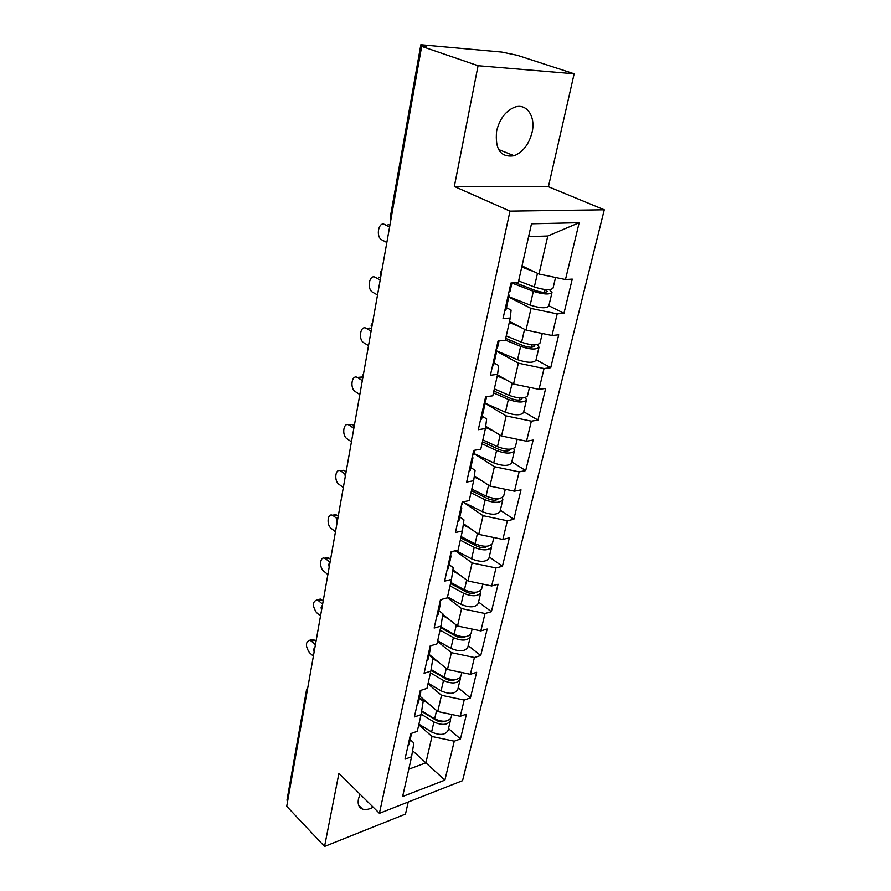 <?xml version="1.0" encoding="UTF-8"?>
<svg xmlns="http://www.w3.org/2000/svg" width="891" height="891" viewBox="0 0 891 891"><rect width="100%" height="100%" fill="white"/><g stroke="black" fill="none" stroke-linecap="round" stroke-linejoin="round"><path stroke-width="1.34" d="M532.061 132.403C528.953 144.32 522.972 152.105 514.129 155.747C500.664 157.752 494.839 149.488 496.632 130.966C499.539 119.238 505.331 111.397 513.996 107.455C526.325 102.32 536.003 116.253 532.061 132.403M373.206 807.213C369.063 809.396 365.51 810.03 362.548 809.095C358.873 807.647 357.514 804.261 358.46 798.937L360.042 794.215M574.149 73.786L478.077 65.722L454.332 186.464L548.41 186.72L574.149 73.786L517.359 55.32L501.8 52.079L420.853 44.739L426.11 46.8L421.666 46.388L286.724 806.277L324.547 846.45L405.483 814.096L408.234 802M548.41 186.72L604.276 209.786L462.563 780.661L379.41 813.327L509.997 211.122L604.276 209.786M522.015 265.897L538.988 274.038L547.798 236.004L579.172 222.694L531.493 223.797L518.272 282.547L510.944 283.015L503.025 318.622L510.298 317.987L511.1 310.068L506.444 307.662M579.172 222.694L565.473 279.54L572.267 279.106L563.958 313.276L548.867 305.747M508.794 297.137L531.036 308.431L557.209 313.866L563.958 313.276M557.209 313.866L551.997 335.495L558.724 334.804L550.727 367.693L536.048 359.73M496.621 351.165L518.362 363.183L544.045 368.529L550.727 367.693M544.045 368.529L539.022 389.345L545.682 388.42L537.986 420.095L523.708 411.731M484.537 402.999L506.166 415.908L531.359 421.165L537.986 420.095M531.359 421.165L526.525 441.223L533.13 440.065L525.701 470.604L511.813 461.872M473.923 453.586L494.405 466.706L519.141 471.885L525.701 470.604M519.141 471.885L514.486 491.208L521.023 489.861L513.851 519.308L500.33 510.242M463.253 502.156L483.078 515.689L507.369 520.778L513.851 519.308M507.369 520.778L502.869 539.434L509.34 537.886L502.424 566.308L489.248 556.942M455.334 550.772L472.141 562.956L495.997 567.957L502.424 566.308M495.997 567.957L491.665 585.966L498.069 584.24L491.387 611.694L478.545 602.038M447.371 597.694L461.583 608.586L485.027 613.509L491.387 611.694M485.027 613.509L480.839 630.895L487.177 629.024L480.728 655.542L468.198 645.63M437.514 641.487L451.381 652.669L474.424 657.513L480.728 655.542M474.424 657.513L470.381 674.32L476.652 672.293L470.415 697.931L458.186 687.796M427.992 683.831L441.513 695.281L464.178 700.059L470.415 697.931M464.178 700.059L460.268 716.297L466.483 714.125L460.447 738.94L448.507 728.582M418.77 724.795L431.979 736.489L454.265 741.189L460.447 738.94M454.265 741.189L444.887 780.126L402.632 796.509L411.586 756.749L413.858 742.949L410.183 739.63M510.298 317.987L505.275 340.284L498.036 341.03L490.418 375.256L497.612 374.354L492.79 395.793L485.628 396.796L478.3 429.707L485.417 428.56L480.784 449.198L473.689 450.423L466.639 482.098L473.678 480.728L469.212 500.597L462.206 502.056L455.412 532.551L462.373 530.969L458.074 550.126L451.136 551.774L444.598 581.166L451.481 579.395L447.327 597.861L440.477 599.699L434.162 628.055L440.978 626.106L436.969 643.915L430.186 645.93L424.105 673.284L430.832 671.179L426.967 688.375L420.262 690.547L414.382 716.954L421.042 714.693L417.3 731.311L410.673 733.627L404.993 759.154L411.586 756.749M509.529 321.428L526.024 330.082L531.036 308.431M526.024 330.082L551.997 335.495M497.501 374.888L513.539 384.032L518.362 363.183M497.612 374.354L498.637 365.533L494.115 362.993M513.539 384.032L539.022 389.345M485.706 426.288L501.522 435.989L506.166 415.908M485.417 428.56L486.642 418.926L482.243 416.242M501.522 435.989L526.525 441.223M474.346 475.839L489.927 486.074L494.405 466.706M473.678 480.728L475.092 470.337L470.816 467.541M489.927 486.074L514.486 491.208M463.42 523.652L478.745 534.377L483.078 515.689M462.373 530.969L463.966 519.887L459.801 516.98M478.745 534.377L502.869 539.434M452.906 569.828L467.964 580.988L472.141 562.956M451.481 579.395L453.229 567.678L449.164 564.671M467.964 580.988L491.665 585.966M442.771 614.445L457.551 626.005L461.583 608.586M440.978 626.106L442.872 613.788L438.918 610.703M457.551 626.005L480.839 630.895M429.161 654.44L447.482 669.497L451.381 652.669M430.832 671.179L432.87 658.326L429.005 655.141M447.482 669.497L470.381 674.32M419.873 696.149L437.748 711.553L441.513 695.281M421.042 714.693L423.203 701.351L419.438 698.098L428.426 703.522M437.748 711.553L460.268 716.297M287.503 801.844L286.98 800.073L306.56 689.634L307.139 691.282M412.578 750.723L425.887 762.841L431.979 736.489M408.78 769.2L425.887 762.841L444.887 780.126M478.077 65.722L421.666 46.388M454.332 186.464L509.997 211.122M379.41 813.327L338.914 773.366L324.547 846.45M547.798 236.004L528.608 236.616M538.988 274.038L565.473 279.54M310.825 639.938L312.997 639.348L314.579 640.25L311.371 641.13L309.801 640.217C305.468 641.91 305.323 646.031 309.355 652.557L313.376 656.199M410.105 736.189L411.519 733.338M407.833 746.38L409.169 744.163L411.43 733.995M314.579 640.25L315.982 641.509M311.371 641.13L315.403 644.739M434.485 719.215L432.547 717.545M451.848 714.526L451.158 717.422C448.24 721.977 442.738 722.445 434.652 718.825L421.655 710.907M450.423 718.87L450.412 720.552C447.505 725.118 442.003 725.586 433.928 721.966L421.131 714.148M450.412 720.552L448.05 730.52C445.132 735.131 439.653 735.621 431.612 731.979L418.915 724.16M421.577 711.363L436.39 720.385C439.43 722 442.248 722.289 444.843 721.242M317.931 599.665L320.326 599.064L321.718 599.866L318.477 600.679L317.085 599.877C312.451 601.525 312.229 605.724 316.405 612.473L320.504 616.026M419.483 694.022L420.819 690.358M417.144 704.558L418.469 702.42L420.819 691.906M321.718 599.866L323.155 601.091M318.477 600.679L322.609 604.198M325.271 558.1L327.899 557.51L329.091 558.189L325.816 558.924L324.625 558.245C319.925 556.274 319.101 567.701 323.678 571.109L327.866 574.572M429.195 650.385L430.52 648.358L430.409 646.532M426.767 661.289L428.092 659.251L430.52 648.358M329.091 558.189L330.561 559.381M429.963 646.966L431.01 645.685M325.816 558.924L329.804 562.165M332.855 515.165L335.729 514.597L336.709 515.165L333.39 515.822L332.41 515.254C327.476 512.96 326.373 525.011 331.185 528.396L335.473 531.76M439.252 605.201L440.566 603.285L440.377 601.38M436.735 616.505L438.049 614.556L440.566 603.285M336.709 515.165L338.212 516.312M440.043 601.659L441.424 599.454M333.39 515.822L337.032 518.629M340.707 470.816L340.473 470.849C335.294 468.198 333.869 480.917 338.936 484.281L343.325 487.533M449.665 558.401L450.969 556.585L450.668 554.592M447.059 570.106L448.373 568.269L450.969 556.585M344.572 470.704L345.775 471.584M450.478 554.725L452.093 551.551M341.22 471.294L344.806 473.901M352.212 424.472L348.815 424.962C343.403 421.922 341.609 435.365 346.944 438.695L351.444 441.825M460.458 509.875L461.761 508.182L461.304 506.088L463.164 501.856M457.762 522.015L459.054 520.299L461.761 508.182M352.702 424.762L353.46 425.274M349.317 425.252L353.415 428.059M440.7 675.913L437.726 673.44M461.816 672.516L460.97 676.069C458.074 680.446 452.494 680.835 444.241 677.249L431.088 669.542M438.183 661.857L432.803 658.739M460.168 677.561L460.202 679.298C457.306 683.687 451.737 684.088 443.495 680.501L430.464 672.839M460.202 679.298L457.762 689.612C454.856 694.044 449.298 694.457 441.101 690.859L428.137 683.163M430.988 670.21L445.979 678.998C449.409 680.724 452.416 680.947 455.011 679.677M446.603 630.984L442.393 627.643M472.13 629.068L471.116 633.323C468.232 637.499 462.585 637.822 454.165 634.281L440.822 626.763M448.329 618.8L442.593 615.603M470.214 634.849L470.325 636.664C467.441 640.852 461.794 641.175 453.396 637.633L440.076 630.115M470.325 636.664L467.797 647.323C464.902 651.566 459.277 651.9 450.924 648.347L437.67 640.785M440.633 627.62L455.891 636.219C459.745 638.023 462.93 638.19 465.436 636.697M452.038 584.34L450.612 583.271M482.799 584.106L481.608 589.107C478.745 593.072 473.01 593.306 464.434 589.809L450.79 582.458M458.887 574.261L452.739 570.986M480.594 590.666L480.795 592.571C477.921 596.547 472.197 596.781 463.632 593.283L450.022 585.922M480.795 592.571L478.177 603.586C475.304 607.617 469.602 607.885 461.07 604.376L447.527 596.97M450.556 583.538L466.138 591.958C470.459 593.852 473.789 593.952 476.15 592.237M493.848 537.54L492.467 543.343C489.627 547.074 483.824 547.219 475.059 543.777L461.115 536.594M469.891 528.174L463.264 524.799M491.309 544.936L491.62 546.929C488.769 550.671 482.978 550.827 474.224 547.375L460.302 540.18M491.62 546.929L488.914 558.334C486.063 562.143 480.282 562.321 471.573 558.857L455.869 550.649M460.814 537.93L476.752 546.15C481.585 548.121 485.038 548.154 487.143 546.239M505.297 489.293L503.716 495.953C500.898 499.439 495.006 499.483 486.063 496.098L471.796 489.114M481.407 480.472L474.19 476.986M502.357 497.568L502.836 499.662C500.018 503.159 494.137 503.215 485.205 499.829L470.96 492.823M502.836 499.662L500.04 511.479C497.2 515.043 491.342 515.121 482.454 511.724L463.12 502.09M471.439 490.696L487.745 498.704C493.157 500.753 496.71 500.72 498.425 498.592M357.336 377.45L360.877 377.105L357.447 377.506C351.8 374.042 349.606 388.264 355.231 391.55L359.841 394.546M471.662 459.544L472.943 457.985L472.453 456.014M468.855 472.141L470.147 470.548L472.943 457.985M361.111 377.249L362.002 377.817M472.542 455.591L473.823 454.042L474.669 450.256M357.681 377.65L362.314 380.602M517.17 439.263L515.377 446.848C512.581 450.055 506.611 450 497.468 446.681L482.866 439.898M493.48 431.055L485.562 427.435M513.739 448.474L514.463 450.69C511.668 453.909 505.709 453.864 496.577 450.545L482.009 443.751M514.463 450.69L511.557 462.941C508.75 466.238 502.814 466.216 493.737 462.875L473.945 453.519M482.443 441.769L499.138 449.532C504.662 451.548 508.271 451.57 509.964 449.61L509.986 449.231M371.469 329.057L369.81 328.077L366.335 328.378C360.487 324.547 357.892 339.571 363.806 342.768L368.529 345.63M483.29 407.298L484.559 405.873L484.013 404.035M480.383 420.374L481.652 418.915L484.559 405.873M484.203 403.2L485.472 401.785L486.609 396.662M366.335 328.378L371.09 331.196M529.499 387.362L527.461 395.916C524.699 398.834 518.64 398.667 509.307 395.426L494.349 388.877M506.211 379.856L497.245 375.991M525.445 397.531L526.514 399.903C523.752 402.843 517.704 402.687 508.382 399.435L493.447 392.864M526.514 399.903L523.496 412.611C520.723 415.618 514.697 415.496 505.42 412.221L484.626 402.932M493.859 391.038L510.955 398.544C516.602 400.516 520.255 400.605 521.937 398.823L521.792 398.032M375.334 277.357L375.3 277.357C369.464 273.793 366.613 288.74 372.449 292.114L377.517 294.966M495.363 353.025L496.621 351.745L496.02 350.063M492.344 366.613L493.603 365.299L496.621 351.745M378.82 277.168L380.513 278.092M496.309 348.76L497.568 347.501L499.027 340.93M375.3 277.357L380.179 280.019M542.285 333.468L540.002 343.08C537.273 345.675 531.136 345.385 521.58 342.233L506.266 335.929M519.743 326.785L509.273 322.553M537.396 344.65L539.022 347.212C536.293 349.829 530.156 349.562 520.622 346.387L505.331 340.072M539.022 347.212L535.892 360.398C533.152 363.105 527.038 362.86 517.56 359.663L496.51 350.831M505.698 338.413L523.206 345.641C528.987 347.557 532.695 347.724 534.344 346.131L533.709 344.862M385.035 224.487L384.6 224.499C378.775 221.202 375.657 236.004 381.359 239.623L386.839 242.486M507.926 296.592L509.162 295.489L508.505 293.963M504.774 310.725L506.021 309.578L509.162 295.489M388.153 224.421L389.89 225.289M508.906 292.159L510.142 291.067L511.957 282.948M384.6 224.499L389.59 226.993M555.572 277.48L553.021 288.216C550.337 290.466 544.111 290.054 534.333 286.98L518.629 280.955M534.277 271.777L521.758 267.055M549.424 289.653L552.008 292.515C549.313 294.787 543.098 294.386 533.341 291.301L511.935 283.048M552.008 292.515L548.756 306.203C546.049 308.564 539.857 308.197 530.156 305.101L508.884 296.736M515.265 282.737L535.937 290.7C541.839 292.56 545.615 292.805 547.241 291.424L545.415 289.553M422.178 45.452L422.011 46.421M420.853 44.739L390.303 217.126L391.182 218.061M434.652 718.825L436.568 710.539M431.612 731.979L433.928 721.966M453.374 680.323L453.508 679.744M444.241 677.249L446.268 668.506M441.101 690.859L443.495 680.501M463.409 637.566L463.598 636.775M454.165 634.281L456.303 625.037M450.924 648.347L453.396 637.633M473.789 593.35L474.023 592.315M464.434 589.809L466.684 580.041M461.07 604.376L463.632 593.283M484.526 547.575L484.827 546.294M475.059 543.777L477.442 533.453M471.573 558.857L474.224 547.375M495.663 500.163L496.02 498.626M486.063 496.098L488.58 485.194M482.454 511.724L485.205 499.829M507.191 451.035L507.625 449.209M497.468 446.681L500.129 435.142M493.737 462.875L496.577 450.545M519.152 400.092L519.653 397.954M509.307 395.426L512.125 383.219M505.42 412.221L508.382 399.435M531.559 347.223L532.139 344.761M521.58 342.233L524.565 329.325M517.56 359.663L520.622 346.387M544.446 292.326L545.103 289.519M534.333 286.98L537.485 273.314M530.156 305.101L533.341 291.301M514.129 155.747L498.526 149.499M362.548 809.095L358.65 805.219M307.874 687.161L306.56 689.634M315.058 646.732L313.721 649.216L314.122 651.978M322.464 604.967L321.116 607.473L321.528 610.268M330.127 561.82L328.768 564.348L329.18 567.166M338.057 517.214L336.664 519.776L337.088 522.627M346.243 471.083L344.839 473.656L345.274 476.562M354.729 423.325L353.293 425.943L353.738 428.883M363.506 373.864L362.058 376.525L362.503 379.521M372.616 322.609L371.135 325.315L371.592 328.367M382.05 269.45L380.535 272.212L381.003 275.341M390.303 217.126L390.77 220.333M309.801 640.217L312.997 639.348M317.085 599.877L320.326 599.064M324.625 558.245L327.899 557.51M332.41 515.254L335.729 514.597M340.473 470.849L343.826 470.27M357.447 377.506L360.877 377.105"/></g></svg>
